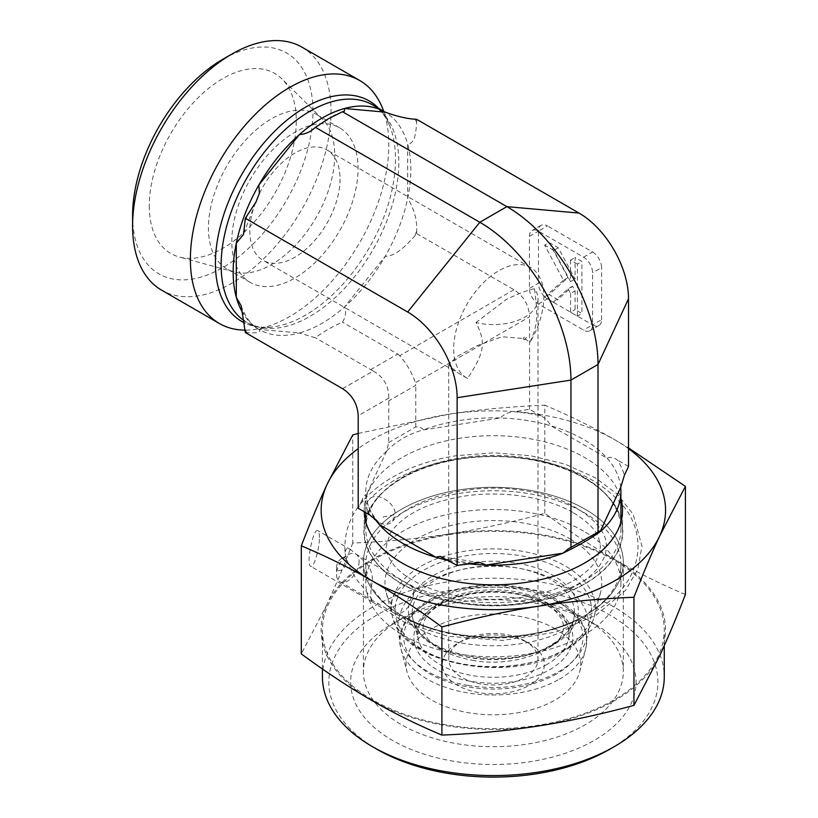 <?xml version="1.0" encoding="UTF-8"?>
<svg xmlns="http://www.w3.org/2000/svg" width="818" height="818" viewBox="0 0 818 818"><rect width="100%" height="100%" fill="white"/><g stroke="black" fill="none" stroke-linecap="round" stroke-linejoin="round"><path stroke-width="0.61" stroke-dasharray="4.09 3.07" d="M388.703 442.548L415.759 426.924C419.225 426.822 421.822 427.783 423.519 429.808C408.673 433.908 396.372 441.004 386.617 451.117L388.703 442.548L388.806 398.069L358.202 415.738M583.551 476.966A127.557 73.64 0 0 0 444.542 461.004A127.557 73.64 0 0 0 365.799 529.041A127.557 73.64 0 0 0 435.841 594.768A127.557 73.64 0 0 0 620.913 529.041A127.557 73.64 0 0 0 583.551 476.966M386.617 451.117L386.617 451.199A127.557 73.64 0 0 0 365.799 491.516A127.557 73.64 0 0 0 366.004 495.616A127.557 73.64 0 0 0 374.572 518.346M620.709 487.405A127.557 73.64 0 0 0 607.201 458.305A127.557 73.64 0 0 0 550.882 425.789A127.557 73.64 0 0 0 500.463 417.988A127.557 73.64 0 0 0 423.519 429.89L423.519 429.808M423.519 429.89L500.463 417.988C503.878 414.276 508.428 412.18 514.133 411.71A132.659 76.585 180 0 1 540.872 415.841C545.044 417.845 548.387 421.158 550.882 425.789L607.201 458.305C609.696 456.556 613.03 457.098 617.212 459.921A132.659 76.585 180 0 1 624.369 475.35M540.872 415.841L529.573 409.317L514.133 411.71M628.51 466.444L617.212 459.921M369.501 514.778A132.659 76.585 180 0 1 362.343 499.348C363.867 495.636 365.094 494.399 366.004 495.616L365.994 495.319C366.842 504.297 370.789 513.05 377.844 521.577M362.343 499.348L358.202 508.254M524.921 640.964A44.642 25.777 0 0 0 461.792 640.964A44.642 25.777 0 0 0 448.714 659.185A44.642 25.777 0 0 0 493.356 684.963A44.642 25.777 0 0 0 537.999 659.185A44.642 25.777 0 0 0 524.921 640.964L529.43 643.572A51.023 29.458 180 0 1 529.43 685.228A51.023 29.458 180 0 1 457.282 685.228A51.023 29.458 180 0 1 457.282 643.572A51.023 29.458 180 0 1 529.43 643.572L524.921 640.964M467.671 378.458L456.904 372.251L448.714 364.92L456.25 356.934L476.812 345.779L501.996 336.75L524.921 338.632L529.87 342.548C538.07 324.204 537.978 316.464 534.471 288.795A44.642 25.777 180 0 1 537.999 298.846A44.642 25.777 180 0 1 475.953 322.578C486.996 343.468 483.438 353.754 467.671 378.458A63.773 36.82 -60 0 1 466.884 378.028A63.773 36.82 -60 0 1 466.884 304.388A63.773 36.82 -60 0 1 530.657 267.568A63.773 36.82 -60 0 1 529.87 342.548M524.921 339.705C519.379 338.938 530.401 332.568 524.921 339.705M555.064 628.766A87.27 50.389 180 0 1 579.635 671.967A87.27 50.389 180 0 1 555.064 700.024A87.27 50.389 180 0 1 466.127 712.274A87.27 50.389 180 0 1 407.078 671.967A87.27 50.389 180 0 1 453.98 619.43A87.27 50.389 180 0 1 555.064 628.766M534.471 288.795C528.06 289.95 518.54 293.57 505.923 299.674L475.953 322.578M340.032 179.07A63.773 36.82 -60 0 1 312.701 242.721A63.773 36.82 -60 0 1 263.836 260.778A63.773 36.82 -60 0 1 263.048 260.339A63.773 36.82 -60 0 1 263.038 186.698A63.773 36.82 -60 0 1 326.822 149.878A63.773 36.82 -60 0 1 340.032 179.07M583.551 512.313A127.557 73.64 180 0 1 620.913 564.389A127.557 73.64 180 0 1 493.356 638.03A127.557 73.64 180 0 1 365.799 564.389A127.557 73.64 180 0 1 444.542 496.352A127.557 73.64 180 0 1 583.551 512.313M583.551 531.087A127.557 73.64 0 0 0 444.542 515.125A127.557 73.64 0 0 0 365.799 583.162A127.557 73.64 0 0 0 493.356 656.803A127.557 73.64 0 0 0 620.913 583.162A127.557 73.64 0 0 0 583.551 531.087M570.023 538.898A108.416 62.597 180 0 1 600.545 592.569A108.416 62.597 180 0 1 570.023 627.426A108.416 62.597 180 0 1 459.532 642.631A108.416 62.597 180 0 1 386.168 592.569A108.416 62.597 180 0 1 444.44 527.303A108.416 62.597 180 0 1 570.023 538.898M386.617 451.199L366.004 495.616M301.954 47.147A140.307 81.002 -60 0 1 301.954 209.163A140.307 81.002 -60 0 1 161.647 290.175M132.588 215.523A127.557 73.64 120 0 0 222.782 267.598A127.557 73.64 120 0 0 312.967 111.381A127.557 73.64 120 0 0 222.772 59.305M382.272 107.639A140.307 81.002 -60 0 1 359.746 242.537A140.307 81.002 -60 0 1 254.193 329.49A140.307 81.002 -60 0 1 245.328 330.114M149.265 205.891A103.958 60.021 120 0 0 179.203 256.964A103.958 60.021 120 0 0 255.942 220.052A103.958 60.021 120 0 0 296.28 121.013A103.958 60.021 120 0 0 281.975 78.957A103.958 60.021 120 0 0 199.848 96.054A103.958 60.021 120 0 0 149.265 205.891M334.705 155.175A89.285 51.554 -60 0 1 300.063 240.236A89.285 51.554 -60 0 1 234.153 271.944A89.285 51.554 -60 0 1 226.934 268.948A89.285 51.554 -60 0 1 208.437 228.079A89.285 51.554 -60 0 1 247.414 138.222A89.285 51.554 -60 0 1 316.218 114.305A89.285 51.554 -60 0 1 322.425 119.05A89.285 51.554 -60 0 1 334.705 155.175M231.801 241.566A89.285 51.554 -60 0 1 270.768 151.708A89.285 51.554 -60 0 1 339.572 127.792A89.285 51.554 -60 0 1 339.572 230.891A89.285 51.554 -60 0 1 250.288 282.435A89.285 51.554 -60 0 1 231.801 241.566M245.328 332.537L247.23 332.701C253.549 332.957 262.844 333.447 258.825 329.337A125.635 72.536 120 0 0 259.173 329.542A125.635 72.536 120 0 0 299.48 332.967L315.421 337.793C323.192 331.863 332.21 326.658 342.486 322.169C345.728 316.627 346.403 311.556 344.501 306.975A125.635 72.536 120 0 0 385.155 256.392C396.526 256.269 407.18 244.255 414.787 235.962L416.689 233.59L416.689 231.065C417.211 220.001 414.205 209.101 407.671 198.365A125.635 72.536 120 0 0 407.671 144.162C415.37 143.712 416.045 130.808 416.689 121.882L416.689 119.346M241.146 305.717C245.247 317.108 251.167 324.991 258.887 329.378L299.48 332.967A125.635 72.536 -60 0 0 344.501 306.975L385.155 256.392A125.635 72.536 -60 0 0 407.671 198.365L407.671 144.162A125.635 72.536 -60 0 0 385.155 112.127M342.578 388.683L373.182 371.014L315.421 337.793M370.656 369.685L397.722 354.061L342.486 322.169M549.113 242.506L567.978 277.588L549.113 294.582L557.774 299.582L572.61 286.218L575.085 290.819L575.085 309.582L581.915 313.519L581.915 261.443L575.085 257.506L575.085 279.03L558.295 247.813L549.113 242.506L544.604 245.114L563.469 280.196L567.978 277.588M563.469 280.196L544.604 297.19L549.113 294.582M544.604 297.19L553.265 302.19L557.774 299.582M553.265 302.19L568.101 288.826L572.61 286.218M568.101 288.826L570.575 293.417L575.085 290.819M570.575 293.417L570.575 312.179L575.085 309.582M570.575 312.179L577.406 316.126L581.915 313.519M577.406 316.126L577.406 264.05L581.915 261.443M577.406 264.05L570.575 260.104L575.085 257.506M570.575 260.104L570.575 281.637L575.085 279.03M570.575 281.637L553.786 250.41L558.295 247.813M553.786 250.41L544.604 245.114M529.43 236.351L538.448 231.146A12.751 7.362 60 0 1 541.097 225.308A12.751 7.362 60 0 1 547.477 225.942L538.448 231.146L583.551 257.179A12.751 7.362 60 0 1 592.569 272.803L592.569 324.879A12.751 7.362 60 0 1 589.931 330.717A12.751 7.362 60 0 1 583.551 330.083L538.448 304.051A12.751 7.362 60 0 1 529.43 288.427L529.43 236.351A12.751 7.362 60 0 1 532.078 230.512A12.751 7.362 60 0 1 538.448 231.146L538.448 283.222L529.43 288.427M583.551 257.179L592.569 251.975L547.477 225.942M538.448 304.051L547.477 298.846A12.751 7.362 60 0 1 538.448 283.222M547.477 298.846L592.569 324.879L601.588 319.674A12.751 7.362 60 0 1 598.95 325.513A12.751 7.362 60 0 1 592.569 324.879L583.551 330.083M592.569 251.975A12.751 7.362 60 0 1 601.588 267.598L592.569 272.803M601.588 319.674L601.588 267.598M373.182 371.014C383.693 376.975 388.908 385.994 388.806 398.069M397.722 354.061L399.746 355.687C406.699 363.693 411.904 372.711 415.36 382.742L415.759 385.309L388.703 400.922M416.689 233.59L513.949 289.746C523.714 296.136 528.919 305.155 529.573 316.801L415.36 382.742M415.759 426.924L415.759 385.309M529.573 409.317L529.573 316.801M322.435 676.895A170.921 98.681 180 0 1 449.123 581.578A170.921 98.681 180 0 1 664.277 676.895M609.707 749.278A164.541 95 0 0 0 635.852 634.604A164.541 95 0 0 0 450.769 590.34A164.541 95 0 0 0 377.006 749.278M449.123 534.706A170.921 98.681 180 0 1 664.277 630.034A170.921 98.681 180 0 1 493.356 728.705A170.921 98.681 180 0 1 322.435 630.034A170.921 98.681 180 0 1 449.123 534.706M456.424 602.518A142.71 82.393 180 0 1 594.267 623.848A142.71 82.393 180 0 1 594.267 740.362A142.71 82.393 180 0 1 392.446 740.362A142.71 82.393 180 0 1 392.446 623.848A142.71 82.393 180 0 1 456.424 602.518M352.762 543.029C343.795 566.22 335.216 586.649 327.026 604.298A172.199 99.418 180 0 1 448.785 534.001C418.233 538.714 386.229 541.72 352.762 543.029L352.762 434.91M685.412 594.492C660.913 584.216 637.488 572.631 615.116 559.727A172.199 99.418 180 0 1 659.686 655.76A172.199 99.418 180 0 1 537.927 726.057A172.199 99.418 180 0 1 371.597 700.331A172.199 99.418 180 0 1 327.026 604.298L301.3 653.909M615.116 559.727C592.753 546.802 569.318 531.332 544.819 513.315C511.352 522.365 479.338 529.256 448.785 534.001A172.199 99.418 180 0 1 615.116 559.727M544.819 513.315L544.819 405.207C569.747 415.687 593.173 427.272 615.116 439.961L628.51 447.916M358.202 433.468L448.785 414.235C478.765 409.573 510.769 406.566 544.819 405.207M319.409 537.406C319.378 533.602 318.877 531.373 317.895 530.718C313.396 527.16 305.768 564.44 310.615 566.281C313.591 568.776 319.603 549.001 319.409 537.406M459.726 599.216A129.95 75.031 0 0 0 401.464 618.633A129.95 75.031 0 0 0 363.407 671.69A129.95 75.031 0 0 0 493.356 746.711A129.95 75.031 0 0 0 623.306 671.69A129.95 75.031 0 0 0 585.248 618.633A129.95 75.031 0 0 0 459.726 599.216M459.726 489.859A129.95 75.031 0 0 0 363.407 562.334A129.95 75.031 0 0 0 493.356 637.355A129.95 75.031 0 0 0 623.306 562.334A129.95 75.031 0 0 0 459.726 489.859A129.939 75.021 180 0 1 618.868 542.917A129.939 75.021 180 0 1 526.986 634.788A129.939 75.021 180 0 1 367.844 581.741A129.939 75.021 180 0 1 459.726 489.859M365.799 519.41A129.152 74.561 180 0 1 459.931 459.072A129.152 74.561 180 0 1 620.913 519.41M621.24 520.677A129.152 74.561 180 0 1 622.508 531.087A129.152 74.561 180 0 1 526.782 603.111A129.152 74.561 180 0 1 364.214 531.087A129.152 74.561 180 0 1 365.472 520.677M345.063 552.222C346.004 548.06 347.947 547.242 350.902 549.768L363.356 560.371C369.276 565.299 372.302 571.813 372.435 579.931C370.39 592.079 370.288 599.359 372.129 601.772L372.221 601.843C373.172 601.445 371.536 598.479 367.323 592.948C361.945 584.267 352.538 579.778 345.165 553.796L345.063 552.222M628.51 448.653A172.199 99.418 0 0 0 615.116 439.961A172.199 99.418 0 0 0 448.785 414.235A172.199 99.418 0 0 0 358.202 448.653M364.235 511.741A129.152 74.561 180 0 1 364.214 510.258A129.152 74.561 180 0 1 483.213 435.933A129.152 74.561 180 0 1 620.913 498.581M346.495 561.383A7.014 4.049 120 0 0 341.535 558.51A7.014 4.049 120 0 0 336.566 567.109A7.014 4.049 120 0 0 341.535 569.972A7.014 4.049 120 0 0 346.495 561.383M359.122 561.383A15.941 9.203 -60 0 1 352.159 577.426A15.941 9.203 -60 0 1 339.869 581.7A15.941 9.203 -60 0 1 336.566 574.4A15.941 9.203 -60 0 1 347.844 554.87A15.941 9.203 -60 0 1 355.82 554.083A15.941 9.203 -60 0 1 359.122 561.383M382.957 516.986L395.145 514.594C396.219 503.346 376.096 490.401 369.327 499.43C358.499 509.246 382.354 532.559 392.62 521.26L395.145 514.583M448.673 560.494A127.557 73.64 0 0 0 468.049 563.694M472.579 562.989A132.659 76.585 180 0 1 445.841 558.858M556.71 673.899A89.591 51.728 180 0 1 406.812 650.709A89.591 51.728 180 0 1 516.547 587.355A89.591 51.728 180 0 1 556.71 673.899M559.359 679.196A93.334 53.886 0 0 0 585.637 649.195A93.334 53.886 0 0 0 493.356 587.201A93.334 53.886 0 0 0 401.076 649.195A93.334 53.886 0 0 0 464.235 692.294A93.334 53.886 0 0 0 559.359 679.196M549.563 669.768A79.489 45.89 0 0 0 513.929 592.989A79.489 45.89 0 0 0 416.577 649.195A79.489 45.89 0 0 0 549.563 669.768M546.915 664.472A75.747 43.732 180 0 1 469.726 675.095A75.747 43.732 180 0 1 418.479 640.116A75.747 43.732 180 0 1 493.356 589.819A75.747 43.732 180 0 1 568.244 640.116A75.747 43.732 180 0 1 546.915 664.472M550.749 645.852A81.166 46.861 0 0 0 573.602 619.758A81.166 46.861 0 0 0 493.356 565.851A81.166 46.861 0 0 0 413.11 619.758A81.166 46.861 0 0 0 468.039 657.243A81.166 46.861 0 0 0 550.749 645.852M553.397 644.901A84.908 49.019 180 0 1 411.342 622.927A84.908 49.019 180 0 1 515.33 562.886A84.908 49.019 180 0 1 553.397 644.901M562.845 650.361A98.272 56.739 0 0 0 518.796 555.442A98.272 56.739 0 0 0 398.438 624.921A98.272 56.739 0 0 0 562.845 650.361M565.494 649.41A102.015 58.896 180 0 1 461.536 663.725A102.015 58.896 180 0 1 392.497 616.619A102.015 58.896 180 0 1 493.356 548.868A102.015 58.896 180 0 1 594.216 616.619A102.015 58.896 180 0 1 565.494 649.41M247.23 332.701A138.395 79.898 -60 0 1 245.328 330.002M416.689 231.065A138.395 79.898 -60 0 1 414.787 235.962M414.787 119.183A138.395 79.898 -60 0 1 416.689 121.882M245.328 220.819A138.395 79.898 -60 0 1 247.23 215.921M258.825 329.337A125.635 72.536 -60 0 1 243.437 314M378.683 108.385A127.352 73.528 -60 0 1 389.583 125.522C385.452 115.778 379.859 108.937 372.793 104.99A125.635 72.536 -60 0 1 372.793 250.063A125.635 72.536 -60 0 1 247.159 322.609A125.635 72.536 -60 0 1 244.684 321.055M383.785 111.34L389.583 125.522A127.352 73.528 -60 0 1 369.143 247.956A127.352 73.528 -60 0 1 273.335 326.883A127.352 73.528 -60 0 1 244.93 323.12M513.949 289.746L399.746 355.687M401.812 583.94A129.469 74.745 180 0 1 459.849 458.888A129.469 74.745 180 0 1 618.408 550.432A129.469 74.745 180 0 1 401.812 583.94M413.54 592.794A15.941 9.203 -60 0 1 406.577 608.837A15.941 9.203 -60 0 1 394.286 613.111A15.941 9.203 -60 0 1 394.286 594.706A15.941 9.203 -60 0 1 410.237 585.494A15.941 9.203 -60 0 1 413.54 592.794M620.913 529.041L620.913 521.935M365.799 529.041L365.799 521.935M365.799 512.641L365.799 491.516M440.749 556.557L479.062 562.539M599.093 531.005L588.98 537.365M579.727 542.702L568.019 549.021M461.792 640.964L457.282 643.572M448.714 364.92L448.714 659.185M537.999 298.846L537.999 659.185M530.657 267.568L326.822 149.878M466.884 378.028L263.048 260.339M573.612 512.896C587.426 521.424 595.79 529.747 598.694 537.886L600.504 546.853L596.629 559.686C593.817 564.614 589.052 569.655 582.324 574.809C568.367 585.228 549.359 592.569 525.279 596.823C491.976 601.884 460.892 599.349 432.016 589.236C412.834 581.813 399.644 573.152 392.466 563.234C388.049 557.017 385.963 551.485 386.208 546.618L390.053 533.806C392.824 528.898 397.558 523.868 404.225 518.724C418.1 508.315 437.037 500.964 461.045 496.669C500.391 489.675 546.7 496.843 573.612 512.896M620.913 583.162L620.913 564.389M365.799 583.162L365.799 564.389M579.635 671.967L585.637 649.195L586.782 640.269C586.71 633.183 584.543 626.394 580.269 619.911C575.115 612.191 567.518 605.524 557.498 599.911C524.44 580.34 463.724 579.553 428.468 600.33C404.9 615.565 395.769 631.854 401.076 649.195L407.078 671.967M418.479 640.116C415.544 629.073 420.554 618.582 433.509 608.643C455.708 591.731 501.915 586.884 533.438 598.612L553.735 609.032C566.301 618.878 571.138 629.246 568.244 640.116L573.602 619.758C571.189 629.011 563.817 637.334 551.485 644.717C508.407 672.877 417.64 654.165 413.11 619.758L418.479 640.116M600.545 592.569L594.216 616.619C590.443 629.993 580.627 641.302 564.757 650.545C510.677 684.656 401.485 664.349 392.497 616.619L386.168 592.569M322.425 119.05L281.975 78.957M234.153 271.944L179.203 256.964M339.572 127.792L316.218 114.305M250.288 282.435L226.934 268.948M243.744 233.549L255.472 203.069M259.173 329.542L247.159 322.609C254.101 326.75 262.834 328.171 273.335 326.883L254.193 329.49M344.409 111.238L335.963 114.776M317.282 125.982L314.736 127.864M541.097 225.308L532.078 230.512M598.95 325.513L589.931 330.717M664.277 645.668L664.277 630.034M322.435 668.991L322.435 630.034M401.464 618.633L392.446 623.848M585.248 618.633L594.267 623.848M363.407 562.334L363.407 671.69M623.306 562.334L623.306 671.69M372.129 601.772L405.881 623.091L448.315 636.312L502.712 640.412L555.841 632.15L595.913 615.289L625.484 590.443L637.846 569.154L641.956 546.189L633.193 514.287L617.406 494.246L595.289 477.763L565.166 464.174L530.647 455.738L493.796 452.835L456.925 455.606C419.726 461.464 390.227 474.634 368.417 495.105C351.055 512.078 343.304 531.639 345.165 553.796M350.902 549.768L317.895 530.718M372.221 601.843L310.615 566.281M622.508 531.087L622.508 510.258M364.214 531.087L364.214 510.258M336.566 567.109L336.566 574.4M341.535 558.51L347.844 554.87M339.869 581.7L394.286 613.111C422.681 628.97 456.025 636.946 494.317 637.028C515.34 636.915 535.401 634.185 554.481 628.817C580.606 621.404 601.465 609.911 617.038 594.328C644.952 566.577 643.408 527.907 621.568 504.103C606.363 486.536 584.788 473.602 556.854 465.299C536.311 459.246 514.624 456.28 491.792 456.393C470.769 456.556 450.728 459.348 431.679 464.767C405.595 472.242 384.818 483.806 369.347 499.44M355.82 554.083L410.237 585.494C441.117 603.97 494.747 610.576 537.395 600.289C564.614 593.561 584.195 583.459 596.148 569.972C603.101 561.751 606.475 554.001 606.24 546.71C608.367 525.851 573.121 497.242 525.33 490.79C475.943 481.822 415.432 496.424 392.609 521.25M467.978 685.433C490.381 689.053 512.15 687.969 533.295 682.161C567.835 672.151 586.404 653.735 589.021 626.905C588.551 589.134 539.849 565.402 492.804 566.281C469.011 566.485 448.07 571.424 429.992 581.087C409.501 592.324 398.734 607.6 397.691 626.905C398.714 646.128 409.399 661.353 429.736 672.58C440.922 678.725 453.673 682.999 467.978 685.433M472.221 660.269C514.205 668.49 559.164 648.766 562.273 633.009C564.86 627.416 563.653 621.353 558.674 614.809C550.718 604.87 536.015 597.774 514.563 593.551C492.344 590.105 471.679 591.843 452.558 598.745C436.751 605.381 427.385 612.713 424.47 620.739C421.863 626.332 423.039 632.396 427.978 638.919C435.902 648.909 450.657 656.026 472.221 660.269"/><path stroke-width="1.23" d="M374.572 518.346A127.557 73.64 0 0 0 379.511 524.727A127.557 73.64 0 0 0 435.841 557.242A127.557 73.64 0 0 0 448.673 560.494M600.095 531.833A127.557 73.64 0 0 0 620.913 491.516A127.557 73.64 0 0 0 620.709 487.405L624.369 475.35L628.51 466.444L628.51 298.764L598.009 364.47L570.954 380.094L457.139 397.701L457.139 565.381L480.084 562.59L486.25 565.044A127.557 73.64 0 0 0 563.193 553.142L563.193 553.06C578.029 545.882 590.33 538.786 600.095 531.751L620.709 487.405M457.139 565.381L440.012 556.352L435.841 557.242L379.511 524.727L377.844 521.577L369.501 514.778L358.202 508.254L358.202 415.738C357.548 404.092 352.343 395.074 342.578 388.683L245.328 332.537L241.146 305.717L236.31 297.302A125.635 72.536 120 0 1 236.31 243.099L236.31 297.302A125.635 72.536 -60 0 0 243.437 314M600.095 531.751L599.093 531.005L598.009 532.15L598.009 364.47A128.876 74.407 60 0 0 506.884 206.637L342.486 111.718L327.987 118.978L314.736 127.864M563.193 553.06L568.019 549.021L598.009 532.15M468.049 563.694A127.557 73.64 0 0 0 486.25 565.044L563.193 553.142M570.954 547.774L570.954 380.094A128.876 74.407 60 0 0 479.829 222.261L315.421 127.342C310.523 131.923 305.206 134.316 299.48 134.5A125.635 72.536 120 0 0 258.825 185.072L259.408 193.242L256.054 201.913L245.328 218.283L243.467 234.531L236.31 243.099A125.635 72.536 -60 0 1 258.825 185.072L299.48 134.5A125.635 72.536 -60 0 1 321.985 118.15A125.635 72.536 -60 0 1 344.501 108.497L344.409 111.238L342.486 111.718M245.328 330.114A140.307 81.002 -60 0 1 219.439 323.539L161.647 290.175A140.307 81.002 -60 0 1 132.588 225.942A140.307 81.002 -60 0 1 231.791 54.1A140.307 81.002 -60 0 1 231.801 54.1A140.307 81.002 -60 0 1 301.954 47.147L359.746 80.522A140.307 81.002 -60 0 1 382.272 107.639L383.785 111.34M231.791 54.1L222.772 59.305A127.557 73.64 120 0 0 132.588 215.523L132.588 225.942M219.439 323.539A140.307 81.002 -60 0 1 197.936 211.105A140.307 81.002 -60 0 1 289.592 87.465A140.307 81.002 -60 0 1 359.746 80.522M457.139 397.701A69.959 40.389 60 0 0 407.671 312.016L479.829 222.261L506.884 206.637L579.042 213.079L416.689 119.346L414.787 119.183C406.791 118.722 396.914 116.371 385.155 112.127A125.635 72.536 120 0 0 384.808 111.923A125.635 72.536 120 0 0 344.501 108.497L385.155 112.127M407.671 312.016L245.328 218.283M579.042 213.079A69.959 40.389 60 0 1 628.51 298.764M664.277 645.668L664.277 676.895A170.921 98.681 180 0 1 614.216 746.67A170.921 98.681 180 0 1 372.497 746.67A170.921 98.681 180 0 1 322.435 676.895L322.435 668.991M372.497 746.67L377.006 749.278A164.541 95 0 0 0 609.707 749.278L614.216 746.67M301.3 545.8L301.3 653.909C325.799 671.926 349.235 687.396 371.597 700.331C393.959 713.224 417.395 724.809 441.894 735.085C475.36 733.777 507.375 730.771 537.927 726.057C568.479 721.323 600.484 714.421 633.95 705.372L659.686 655.76C667.877 638.112 676.445 617.682 685.412 594.492L685.412 486.373L659.686 535.995C651.649 553.275 643.081 573.694 633.95 597.263C599.911 598.623 567.896 601.629 537.927 606.291C507.947 610.903 475.943 617.794 441.894 626.977C416.976 608.674 393.54 593.203 371.597 580.555C349.654 567.866 326.218 556.281 301.3 545.8C310.421 522.232 319 501.812 327.026 484.532L352.762 434.91L358.202 433.468M633.95 705.372L633.95 597.263M441.894 735.085L441.894 626.977M628.51 447.916L685.412 486.373M620.913 519.41A129.152 74.561 180 0 1 621.24 520.677M365.472 520.677A129.152 74.561 180 0 1 365.799 519.41M358.202 448.653A172.199 99.418 0 0 0 327.026 484.532A172.199 99.418 0 0 0 371.597 580.555A172.199 99.418 0 0 0 537.927 606.291A172.199 99.418 0 0 0 659.686 535.995A172.199 99.418 0 0 0 628.51 448.653M620.913 498.581A129.152 74.561 180 0 1 622.508 510.258A129.152 74.561 180 0 1 526.782 582.283A129.152 74.561 180 0 1 364.235 511.741M244.684 321.055A125.635 72.536 -60 0 1 228.6 219.623A125.635 72.536 -60 0 1 309.971 111.217A125.635 72.536 -60 0 1 372.793 104.99L384.808 111.923M244.93 323.12A127.352 73.528 -60 0 1 221.463 222.22A127.352 73.528 -60 0 1 305.462 107.209A127.352 73.528 -60 0 1 378.683 108.385M620.913 521.935L620.913 491.516M365.799 521.935L365.799 512.641M440.002 556.363L440.749 556.557M479.062 562.539L480.084 562.61M243.447 234.531L243.744 233.549M255.472 203.069L256.034 201.903M335.963 114.776L333.478 116.003M317.282 125.982L316.505 126.545"/></g></svg>
